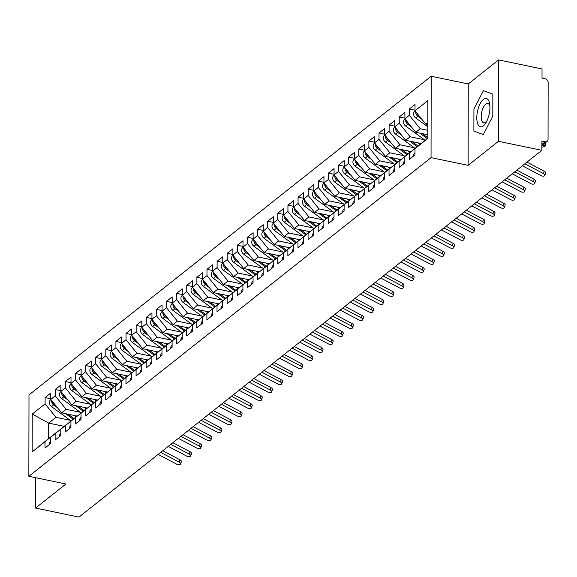 <?xml version="1.0" encoding="UTF-8"?>
<svg xmlns="http://www.w3.org/2000/svg" width="577" height="577" viewBox="0 0 577 577"><rect width="100%" height="100%" fill="white"/><g stroke="black" fill="none" stroke-linecap="round" stroke-linejoin="round"><path stroke-width="0.87" d="M498.615 59.907L468.257 83.953L468.113 165.347L498.47 141.3L498.615 59.907L542.027 68.944L542.012 78.104L545.178 78.76A3.339 2.719 51.6 0 1 548.15 82.432L548.049 139.41A3.339 2.719 51.6 0 1 547.147 141.408L541.89 145.57M431.192 76.236L28.994 394.892L28.85 476.285L431.048 157.629L431.192 76.236L468.257 83.953M64.126 426.324L48.692 423.114L48.663 438.578L32.175 451.906L45.028 441.722L45.013 448.033L50.682 443.547L50.689 437.236L55.147 433.709L55.132 440.02L60.801 435.527L60.809 429.223L65.266 425.689L65.251 432L70.921 427.514L70.928 421.203L75.378 417.676L75.371 423.987L81.04 419.493L81.047 413.19L85.497 409.663L85.49 415.967L91.152 411.48L91.166 405.169L95.616 401.642L95.609 407.953L101.271 403.46L101.285 397.156L105.735 393.629L105.721 399.933L111.39 395.447L111.404 389.136L115.854 385.609L115.84 391.92L121.509 387.427L121.516 381.123L125.974 377.596L125.959 383.9L131.628 379.414L131.635 373.103L136.093 369.576L136.078 375.887L141.747 371.393L141.754 365.09L146.205 361.563L146.197 367.866L151.866 363.38L151.874 357.069L156.324 353.542L156.317 359.853L161.978 355.36L161.993 349.056L166.443 345.529L166.436 351.833L172.097 347.347L172.112 341.036L176.562 337.509L176.555 343.82L182.217 339.326L182.231 333.023L186.681 329.496L186.667 335.8L192.336 331.313L192.35 325.002L196.8 321.476L196.786 327.786L202.455 323.293L202.462 316.989L206.919 313.462L206.905 319.766L212.574 315.28L212.581 308.969L217.039 305.442L217.024 311.753L222.693 307.26L222.7 300.956L227.15 297.429L227.143 303.733L232.805 299.247L232.82 292.936L237.27 289.409L237.262 295.72L242.924 291.234L242.939 284.923L247.389 281.396L247.382 287.699L253.043 283.213L253.058 276.902L257.508 273.375L257.493 279.686L263.162 275.2L263.177 268.889L267.627 265.362L267.613 271.673L273.282 267.18L273.289 260.876L277.746 257.342L277.732 263.653L283.401 259.167L283.408 252.856L287.865 249.329L287.851 255.64L293.52 251.146L293.527 244.843L297.977 241.316L297.97 247.62L303.639 243.133L303.646 236.822L308.096 233.296L308.089 239.606L313.751 235.113L313.765 228.809L318.215 225.282L318.208 231.586L323.87 227.1L323.885 220.789L328.335 217.262L328.327 223.573L333.989 219.08L334.004 212.776L338.454 209.249L338.439 215.553L344.108 211.067L344.123 204.756L348.573 201.229L348.558 207.54L354.228 203.046L354.235 196.743L358.692 193.216L358.678 199.519L364.347 195.033L364.354 188.722L368.804 185.195L368.797 191.506L374.466 187.013L374.473 180.709L378.923 177.182L378.916 183.486L384.578 179L384.592 172.689L389.042 169.162L389.035 175.473L394.697 170.98L394.711 164.676L399.161 161.149L399.154 167.453L404.816 162.966L404.83 156.655L409.281 153.129L409.266 159.44L414.935 154.946L414.95 148.642L427.795 138.458L427.86 100.614L415.014 110.791L415.022 104.487L409.36 108.974L409.345 115.285L404.895 118.812L404.903 112.501L399.241 116.994L399.226 123.298L394.776 126.825L394.791 120.521L389.122 125.007L389.107 131.318L384.657 134.845L384.671 128.534L379.002 133.027L378.995 139.331L374.538 142.858L374.552 136.554L368.883 141.04L368.876 147.351L364.419 150.878L364.433 144.567L358.764 149.061L358.757 155.364L354.307 158.891L354.314 152.588L348.645 157.074L348.638 163.385L344.188 166.912L344.195 160.601L338.533 165.094L338.519 171.398L334.069 174.925L334.076 168.621L328.414 173.107L328.4 179.418L323.949 182.945L323.957 176.634L318.295 181.128L318.28 187.431L313.83 190.958L313.845 184.654L308.176 189.141L308.161 195.452L303.711 198.978L303.726 192.668L298.057 197.161L298.049 203.465L293.592 206.992L293.606 200.688L287.937 205.174L287.93 211.485L283.473 215.012L283.487 208.701L277.818 213.187L277.811 219.498L273.361 223.025L273.368 216.721L267.706 221.207L267.692 227.518L263.242 231.045L263.249 224.734L257.587 229.22L257.573 235.531L253.123 239.058L253.13 232.747L247.468 237.241L247.454 243.544L243.004 247.079L243.018 240.768L237.349 245.254L237.335 251.565L232.884 255.092L232.899 248.781L227.23 253.274L227.223 259.578L222.765 263.105L222.78 256.801L217.111 261.287L217.103 267.598L212.646 271.125L212.661 264.814L206.992 269.308L206.984 275.611L202.534 279.138L202.541 272.834L196.872 277.321L196.865 283.632L192.415 287.158L192.422 280.848L186.76 285.341L186.746 291.645L182.296 295.172L182.303 288.868L176.641 293.354L176.627 299.665L172.177 303.192L172.184 296.881L166.522 301.374L166.508 307.678L162.058 311.205L162.072 304.901L156.403 309.387L156.396 315.698L151.939 319.225L151.953 312.914L146.284 317.408L146.277 323.711L141.819 327.238L141.834 320.935L136.165 325.421L136.158 331.732L131.707 335.259L131.715 328.948L126.046 333.441L126.038 339.745L121.588 343.272L121.596 336.968L115.934 341.454L115.919 347.765L111.469 351.292L111.476 344.981L105.815 349.474L105.8 355.778L101.35 359.305L101.357 353.001L95.695 357.488L95.681 363.798L91.231 367.325L91.245 361.014L85.576 365.508L85.562 371.812L81.112 375.338L81.126 369.035L75.457 373.521L75.45 379.832L70.993 383.359L71.007 377.048L65.338 381.534L65.331 387.845L60.873 391.372L60.888 385.068L55.219 389.554L55.212 395.865L50.762 399.392L50.769 393.081L45.107 397.567L50.762 398.75M32.175 451.906L32.24 414.062L45.093 403.878L45.107 397.567M77.188 416.089L61.645 412.851L66.095 409.324L80.354 412.295M50.762 399.392L61.645 412.851M55.212 395.865L66.095 409.324M48.663 438.578L56.084 432.829M45.028 441.722L55.947 432.808M87.307 408.069L71.757 404.838L76.214 401.303L90.474 404.275M60.873 391.372L71.757 404.838M65.331 387.845L76.214 401.303M50.689 437.236L66.204 424.816M55.147 433.709L66.066 424.787M97.426 400.056L81.876 396.817L86.334 393.29L100.593 396.262M70.993 383.359L81.876 396.817M75.45 379.832L86.334 393.29M60.809 429.223L76.323 416.803M65.266 425.689L76.186 416.774M107.546 392.043L91.995 388.804L96.446 385.277L110.712 388.242M81.112 375.338L91.995 388.804M85.562 371.812L96.446 385.277M70.928 421.203L86.442 408.783M75.378 417.676L86.305 408.754M117.665 384.022L102.115 380.784L106.565 377.257L120.831 380.229M91.231 367.325L102.115 380.784M95.681 363.798L106.565 377.257M81.047 413.19L96.554 400.77M85.497 409.663L96.424 400.741M127.784 376.009L112.234 372.771L116.684 369.244L130.95 372.208M101.35 359.305L112.234 372.771M105.8 355.778L116.684 369.244M91.166 405.169L106.673 392.749M95.616 401.642L106.543 392.721M137.903 367.989L122.353 364.751L126.803 361.224L141.062 364.195M111.469 351.292L122.353 364.751M115.919 347.765L126.803 361.224M101.285 397.156L116.792 384.736M105.735 393.629L116.655 384.708M148.015 359.976L132.472 356.737L136.922 353.211L151.181 356.175M121.588 343.272L132.472 356.737M126.038 339.745L136.922 353.211M111.404 389.136L126.911 376.716M115.854 385.609L126.774 376.687M158.134 351.956L142.584 348.717L147.041 345.19L161.3 348.162M131.707 335.259L142.584 348.717M136.158 331.732L147.041 345.19M121.516 381.123L137.03 368.703M125.974 377.596L136.893 368.674M168.253 343.942L152.703 340.704L157.16 337.177L171.419 340.149M141.819 327.238L152.703 340.704M146.277 323.711L157.16 337.177M131.635 373.103L147.149 360.683M136.093 369.576L147.012 360.654M178.372 335.922L162.822 332.684L167.272 329.157L181.539 332.128M151.939 319.225L162.822 332.684M156.396 315.698L167.272 329.157M141.754 365.09L157.269 352.67M146.205 361.563L157.132 352.641M188.491 327.909L172.941 324.671L177.391 321.144L191.658 324.115M162.058 311.205L172.941 324.671M166.508 307.678L177.391 321.144M151.874 357.069L167.38 344.649M156.324 353.542L167.251 344.62M198.611 319.889L183.06 316.65L187.511 313.123L201.777 316.095M172.177 303.192L183.06 316.65M176.627 299.665L187.511 313.123M161.993 349.056L177.5 336.636M166.443 345.529L177.37 336.607M208.73 311.876L193.18 308.637L197.63 305.11L211.896 308.082M182.296 295.172L193.18 308.637M186.746 291.645L197.63 305.11M172.112 341.036L187.619 328.616M176.562 337.509L187.482 328.587M218.842 303.855L203.299 300.617L207.749 297.09L222.008 300.062M192.415 287.158L203.299 300.617M196.865 283.632L207.749 297.09M182.231 333.023L197.738 320.603M186.681 329.496L197.601 320.574M228.961 295.842L213.418 292.604L217.868 289.077L232.127 292.049M202.534 279.138L213.418 292.604M206.984 275.611L217.868 289.077M192.35 325.002L207.857 312.583M196.8 321.476L207.72 312.554M239.08 287.822L223.53 284.584L227.987 281.057L242.246 284.028M212.646 271.125L223.53 284.584M217.103 267.598L227.987 281.057M202.462 316.989L217.976 304.569M206.919 313.462L217.839 304.541M249.199 279.809L233.649 276.571L238.106 273.044L252.365 276.015M222.765 263.105L233.649 276.571M227.223 259.578L238.106 273.044M212.581 308.969L228.095 296.549M217.039 305.442L227.958 296.52M259.318 271.789L243.768 268.55L248.218 265.023L262.485 267.995M232.884 255.092L243.768 268.55M237.335 251.565L248.218 265.023M222.7 300.956L238.214 288.536M227.15 297.429L238.077 288.507M269.437 263.776L253.887 260.537L258.337 257.01L272.604 259.982M243.004 247.079L253.887 260.537M247.454 243.544L258.337 257.01M232.82 292.936L248.326 280.516M237.27 289.409L248.197 280.494M279.556 255.755L264.006 252.524L268.456 248.99L282.723 251.961M253.123 239.058L264.006 252.524M257.573 235.531L268.456 248.99M242.939 284.923L258.446 272.503M247.389 281.396L258.308 272.474M289.668 247.742L274.125 244.504L278.576 240.977L292.835 243.948M263.242 231.045L274.125 244.504M267.692 227.518L278.576 240.977M253.058 276.902L268.565 264.482M257.508 273.375L268.428 264.461M299.788 239.722L284.245 236.491L288.695 232.964L302.954 235.928M273.361 223.025L284.245 236.491M277.811 219.498L288.695 232.964M263.177 268.889L278.684 256.469M267.627 265.362L278.547 256.44M309.907 231.709L294.357 228.47L298.814 224.943L313.073 227.915M283.473 215.012L294.357 228.47M287.93 211.485L298.814 224.943M273.289 260.876L288.803 248.456M277.746 257.342L288.666 248.427M320.026 223.696L304.476 220.457L308.933 216.93L323.192 219.895M293.592 206.992L304.476 220.457M298.049 203.465L308.933 216.93M283.408 252.856L298.922 240.436M287.865 249.329L298.785 240.407M330.145 215.675L314.595 212.437L319.045 208.91L333.311 211.882M303.711 198.978L314.595 212.437M308.161 195.452L319.045 208.91M293.527 244.843L309.041 232.423M297.977 241.316L308.904 232.394M340.264 207.662L324.714 204.424L329.164 200.897L343.43 203.861M313.83 190.958L324.714 204.424M318.28 187.431L329.164 200.897M303.646 236.822L319.153 224.403M308.096 233.296L319.023 224.374M350.383 199.642L334.833 196.404L339.283 192.877L353.55 195.848M323.949 182.945L334.833 196.404M328.4 179.418L339.283 192.877M313.765 228.809L329.272 216.389M318.215 225.282L329.142 216.361M360.502 191.629L344.952 188.39L349.402 184.864L363.669 187.828M334.069 174.925L344.952 188.39M338.519 171.398L349.402 184.864M323.885 220.789L339.391 208.369M328.335 217.262L339.254 208.34M370.614 183.609L355.071 180.37L359.521 176.843L373.781 179.815M344.188 166.912L355.071 180.37M348.638 163.385L359.521 176.843M334.004 212.776L349.511 200.356M338.454 209.249L349.373 200.327M380.733 175.596L365.183 172.357L369.641 168.83L383.9 171.802M354.307 158.891L365.183 172.357M358.757 155.364L369.641 168.83M344.123 204.756L359.63 192.336M348.573 201.229L359.493 192.307M390.853 167.575L375.302 164.337L379.76 160.81L394.019 163.781M364.419 150.878L375.302 164.337M368.876 147.351L379.76 160.81M354.235 196.743L369.749 184.323M358.692 193.216L369.612 184.294M400.972 159.562L385.422 156.324L389.872 152.797L404.138 155.768M374.538 142.858L385.422 156.324M378.995 139.331L389.872 152.797M364.354 188.722L379.868 176.302M368.804 185.195L379.731 176.273M411.091 151.542L395.541 148.303L399.991 144.777L414.257 147.748M384.657 134.845L395.541 148.303M389.107 131.318L399.991 144.777M374.473 180.709L389.98 168.289M378.923 177.182L389.85 168.26M421.21 143.529L405.66 140.29L410.11 136.763L424.376 139.735M394.776 126.825L405.66 140.29M399.226 123.298L410.11 136.763M384.592 172.689L400.099 160.269M389.042 169.162L399.969 160.24M427.802 134.78L415.779 132.27L420.229 128.743L427.809 130.323M404.895 118.812L415.779 132.27M409.345 115.285L420.229 128.743M394.711 164.676L410.218 152.256M399.161 161.149L410.081 152.227M541.897 144.358L545.07 141.841L541.897 141.185L541.882 150.337L498.47 141.3M545.07 141.841A3.339 2.719 51.6 0 0 547.147 141.408M427.824 124.654L425.898 124.257L427.824 122.728M415.014 110.791L425.898 124.257M404.83 156.655L420.337 144.236M409.281 153.129L420.2 144.207M35.615 477.691L35.565 508.056L78.977 517.093L541.882 150.337M468.113 165.347L431.048 157.629M35.565 508.056L65.922 484.002L28.85 476.285M473.883 131.109L483.324 134.592L492.808 116.114L492.845 94.145L483.403 90.661L473.926 109.14L473.883 131.109L473.926 109.14L483.403 90.661L492.845 94.145L492.808 116.114L483.324 134.592L473.883 131.109M70.235 420.308L55.976 417.337L48.692 423.114L32.24 414.062M414.95 148.642L427.795 138.191M45.093 403.878L55.976 417.337M409.36 108.974L415.014 110.157M399.241 116.994L404.895 118.17M389.122 125.007L394.776 126.19M379.002 133.027L384.657 134.203M368.883 141.04L374.538 142.223M358.764 149.061L364.426 150.236M348.645 157.074L354.307 158.249M338.533 165.094L344.188 166.27M328.414 173.107L334.069 174.283M318.295 181.128L323.949 182.303M308.176 189.141L313.83 190.316M298.057 197.161L303.711 198.337M287.937 205.174L293.592 206.35M277.818 213.187L283.48 214.37M267.706 221.207L273.361 222.383M257.587 229.22L263.242 230.403M247.468 237.241L253.123 238.416M237.349 245.254L243.004 246.437M227.23 253.274L232.884 254.45M217.111 261.287L222.765 262.47M206.992 269.308L212.653 270.483M196.872 277.321L202.534 278.503M186.76 285.341L192.415 286.517M176.641 293.354L182.296 294.537M166.522 301.374L172.177 302.55M156.403 309.387L162.058 310.563M146.284 317.408L151.939 318.583M136.165 325.421L141.827 326.596M126.046 333.441L131.707 334.617M115.934 341.454L121.588 342.63M105.815 349.474L111.469 350.65M95.695 357.488L101.35 358.663M85.576 365.508L91.231 366.683M75.457 373.521L81.112 374.697M65.338 381.534L70.993 382.717M55.219 389.554L60.881 390.73M413.565 156.035A4.45 3.628 -128.4 0 1 413.543 155.646A4.45 3.628 -128.4 0 1 414.748 152.984L414.942 152.826M522.373 165.794L540.938 175.581A2.784 1.421 -162 0 0 544.847 175.437A2.784 1.421 -162 0 0 543.469 173.576L544.234 171.21A2.784 1.421 18 0 1 545.618 173.071L544.847 175.437M524.904 163.789L543.469 173.576M544.234 171.21L527.003 162.13M415.173 110.993L414.82 111.274A4.45 3.628 51.6 0 0 413.615 113.943A4.45 3.628 51.6 0 0 415.779 118.018L427.817 126.832M421.794 119.187L417.899 116.33A4.45 3.628 -128.4 0 1 415.743 112.255A4.45 3.628 -128.4 0 1 415.779 111.736M541.89 147.2A2.784 0.736 164.2 0 0 545.691 145.454A2.784 0.736 164.2 0 0 544.277 145.209L542.034 145.454M419.349 116.165L418.707 115.696A4.45 3.628 -128.4 0 1 416.753 112.948M403.446 164.056A4.45 3.628 -128.4 0 1 403.424 163.659A4.45 3.628 -128.4 0 1 404.628 160.997L404.823 160.846M512.253 173.814L530.818 183.594A2.784 1.421 -162 0 0 534.728 183.45A2.784 1.421 -162 0 0 533.35 181.589L534.114 179.223A2.784 1.421 18 0 1 535.499 181.084L534.728 183.45M514.785 171.809L533.35 181.589M534.114 179.223L516.884 170.143M393.326 172.069A4.45 3.628 -128.4 0 1 393.312 171.679A4.45 3.628 -128.4 0 1 394.509 169.018L394.704 168.859M502.134 181.827L520.699 191.614A2.784 1.421 -162 0 0 524.608 191.47A2.784 1.421 -162 0 0 523.231 189.609L523.995 187.244A2.784 1.421 18 0 1 525.38 189.105L524.608 191.47M504.666 179.822L523.231 189.609M523.995 187.244L506.765 178.163M383.207 180.089A4.45 3.628 -128.4 0 1 383.193 179.692A4.45 3.628 -128.4 0 1 384.39 177.031L384.585 176.879M492.022 189.847L510.58 199.628A2.784 1.421 -162 0 0 514.496 199.483A2.784 1.421 -162 0 0 513.112 197.622L513.883 195.257A2.784 1.421 18 0 1 515.261 197.118L514.496 199.483M494.547 187.842L513.112 197.622M513.883 195.257L496.653 186.176M373.088 188.102A4.45 3.628 -128.4 0 1 373.074 187.713A4.45 3.628 -128.4 0 1 374.271 185.044L374.466 184.892M481.903 197.861L500.461 207.648A2.784 1.421 -162 0 0 504.377 207.504A2.784 1.421 -162 0 0 502.993 205.643L503.764 203.27A2.784 1.421 18 0 1 505.142 205.131L504.377 207.504M484.428 195.855L502.993 205.643M503.764 203.27L486.534 194.197M405.054 119.013L404.701 119.295A4.45 3.628 51.6 0 0 403.496 121.956A4.45 3.628 51.6 0 0 405.66 126.031L425.155 140.305M411.675 127.2L407.78 124.351A4.45 3.628 -128.4 0 1 405.624 120.276A4.45 3.628 -128.4 0 1 405.66 119.756M427.795 137.766L422.09 133.59M409.23 124.178L408.595 123.709A4.45 3.628 -128.4 0 1 406.634 120.968M427.268 138.61L419.731 133.099M394.935 127.027L394.581 127.308A4.45 3.628 51.6 0 0 393.384 129.976A4.45 3.628 51.6 0 0 395.541 134.052L415.036 148.318M401.556 135.213L397.661 132.364A4.45 3.628 -128.4 0 1 395.505 128.289A4.45 3.628 -128.4 0 1 395.541 127.769M417.957 145.988L411.971 141.603M399.118 132.191L398.476 131.722A4.45 3.628 -128.4 0 1 396.522 128.981M418.152 142.894L420.085 144.3M417.149 146.63L409.612 141.113M384.823 135.047L384.462 135.328A4.45 3.628 51.6 0 0 383.265 137.99A4.45 3.628 51.6 0 0 385.422 142.065L404.917 156.338M391.437 143.233L387.549 140.384A4.45 3.628 -128.4 0 1 385.386 136.309A4.45 3.628 -128.4 0 1 385.422 135.79M407.838 154.001L401.852 149.623M388.999 140.211L388.357 139.742A4.45 3.628 -128.4 0 1 386.402 137.001M408.04 150.907L409.966 152.321M407.03 154.643L399.493 149.133M374.704 143.06L374.343 143.341A4.45 3.628 51.6 0 0 373.146 146.003A4.45 3.628 51.6 0 0 375.302 150.085L394.798 164.351M381.325 151.246L377.43 148.397A4.45 3.628 -128.4 0 1 375.266 144.322A4.45 3.628 -128.4 0 1 375.302 143.803M397.726 162.022L391.733 157.636M378.88 148.224L378.238 147.755A4.45 3.628 -128.4 0 1 376.283 145.015M397.921 158.927L399.847 160.334M396.911 162.664L389.381 157.146M483.338 125.851A14.468 6.008 -78.2 0 0 486.202 122.274A14.468 6.008 -78.2 0 0 489.815 104.913A14.468 6.008 -78.2 0 0 483.389 99.403A14.468 6.008 -78.2 0 0 476.79 117.838A14.468 6.008 -78.2 0 0 483.338 125.851M489.931 106.579A9.903 4.111 -78.2 0 0 487.731 103.42A9.903 4.111 -78.2 0 0 485.726 104.062A9.903 4.111 -78.2 0 0 481.333 114.52A9.903 4.111 -78.2 0 0 483.692 122.814A9.903 4.111 -78.2 0 0 485.697 122.173A9.903 4.111 -78.2 0 0 486.974 120.788M362.969 196.122A4.45 3.628 -128.4 0 1 362.955 195.726A4.45 3.628 -128.4 0 1 364.152 193.064L364.347 192.913M471.784 205.881L490.349 215.661A2.784 1.421 -162 0 0 494.258 215.517A2.784 1.421 -162 0 0 492.873 213.656L493.645 211.29A2.784 1.421 18 0 1 495.023 213.151L494.258 215.517M474.316 203.876L492.873 213.656M493.645 211.29L476.414 202.21M364.585 151.08L364.224 151.362A4.45 3.628 51.6 0 0 363.027 154.023A4.45 3.628 51.6 0 0 365.183 158.098L384.679 172.372M371.206 159.266L367.311 156.417A4.45 3.628 -128.4 0 1 365.154 152.342A4.45 3.628 -128.4 0 1 365.183 151.823M387.607 170.035L381.613 165.657M368.761 156.244L368.119 155.776A4.45 3.628 -128.4 0 1 366.164 153.035M387.802 166.941L389.727 168.354M386.792 170.677L379.262 165.159M352.85 204.135A4.45 3.628 -128.4 0 1 352.835 203.746A4.45 3.628 -128.4 0 1 354.04 201.077L354.228 200.926M461.665 213.894L480.23 223.681A2.784 1.421 -162 0 0 484.139 223.537A2.784 1.421 -162 0 0 482.754 221.676L483.526 219.303A2.784 1.421 18 0 1 484.904 221.164L484.139 223.537M464.196 211.889L482.754 221.676M483.526 219.303L466.295 210.223M342.738 212.156A4.45 3.628 -128.4 0 1 342.716 211.759A4.45 3.628 -128.4 0 1 343.921 209.098L344.108 208.946M451.546 221.914L470.111 231.694A2.784 1.421 -162 0 0 474.02 231.55A2.784 1.421 -162 0 0 472.642 229.689L473.407 227.324A2.784 1.421 18 0 1 474.792 229.184L474.02 231.55M454.077 219.909L472.642 229.689M473.407 227.324L456.176 218.243M332.619 220.169A4.45 3.628 -128.4 0 1 332.597 219.779A4.45 3.628 -128.4 0 1 333.802 217.111L333.996 216.959M441.427 229.927L459.992 239.715A2.784 1.421 -162 0 0 463.901 239.57A2.784 1.421 -162 0 0 462.523 237.71L463.288 235.337A2.784 1.421 18 0 1 464.673 237.197L463.901 239.57M443.958 227.922L462.523 237.71M463.288 235.337L446.057 226.256M322.5 228.189A4.45 3.628 -128.4 0 1 322.478 227.792A4.45 3.628 -128.4 0 1 323.683 225.131L323.877 224.98M431.307 237.948L449.872 247.728A2.784 1.421 -162 0 0 453.782 247.583A2.784 1.421 -162 0 0 452.404 245.723L453.169 243.357A2.784 1.421 18 0 1 454.553 245.218L453.782 247.583M433.839 235.943L452.404 245.723M453.169 243.357L435.938 234.276M354.466 159.093L354.112 159.375A4.45 3.628 51.6 0 0 352.908 162.036A4.45 3.628 51.6 0 0 355.064 166.118L374.567 180.385M361.087 167.28L357.192 164.431A4.45 3.628 -128.4 0 1 355.035 160.356A4.45 3.628 -128.4 0 1 355.064 159.836M377.488 178.055L371.501 173.67M358.642 164.257L358 163.789A4.45 3.628 -128.4 0 1 356.045 161.048M377.683 174.961L379.608 176.367M376.68 178.697L369.143 173.179M344.346 167.114L343.993 167.395A4.45 3.628 51.6 0 0 342.788 170.056A4.45 3.628 51.6 0 0 344.952 174.131L364.448 188.405M350.967 175.3L347.073 172.451A4.45 3.628 -128.4 0 1 344.916 168.376A4.45 3.628 -128.4 0 1 344.952 167.857M367.369 186.068L361.382 181.683M348.522 172.278L347.881 171.809A4.45 3.628 -128.4 0 1 345.926 169.068M367.563 182.974L369.496 184.388M366.561 186.71L359.024 181.192M334.227 175.127L333.874 175.408A4.45 3.628 51.6 0 0 332.669 178.069A4.45 3.628 51.6 0 0 334.833 182.152L354.328 196.418M340.848 183.313L336.954 180.464A4.45 3.628 -128.4 0 1 334.797 176.389A4.45 3.628 -128.4 0 1 334.833 175.87M357.25 194.088L351.263 189.703M338.403 180.291L337.769 179.822A4.45 3.628 -128.4 0 1 335.807 177.081M357.444 190.987L359.377 192.401M356.442 194.73L348.905 189.213M324.108 183.14L323.755 183.428A4.45 3.628 51.6 0 0 322.557 186.09A4.45 3.628 51.6 0 0 324.714 190.165L344.209 204.438M330.729 191.333L326.834 188.484A4.45 3.628 -128.4 0 1 324.678 184.402A4.45 3.628 -128.4 0 1 324.714 183.89M347.13 202.101L341.144 197.716M328.284 188.311L327.649 187.842A4.45 3.628 -128.4 0 1 325.695 185.102M347.325 199.007L349.258 200.421M346.323 202.743L338.786 197.226M312.381 236.202A4.45 3.628 -128.4 0 1 312.366 235.813A4.45 3.628 -128.4 0 1 313.563 233.144L313.758 232.993M421.196 245.961L439.753 255.741A2.784 1.421 -162 0 0 443.67 255.604A2.784 1.421 -162 0 0 442.285 253.743L443.049 251.37A2.784 1.421 18 0 1 444.434 253.231L443.67 255.604M423.72 243.956L442.285 253.743M443.049 251.37L425.826 242.29M302.261 244.215A4.45 3.628 -128.4 0 1 302.247 243.826A4.45 3.628 -128.4 0 1 303.444 241.164L303.639 241.013M411.076 253.981L429.634 263.761A2.784 1.421 -162 0 0 433.551 263.617A2.784 1.421 -162 0 0 432.166 261.756L432.938 259.39A2.784 1.421 18 0 1 434.315 261.251L433.551 263.617M413.601 251.976L432.166 261.756M432.938 259.39L415.707 250.31M292.142 252.236A4.45 3.628 -128.4 0 1 292.128 251.846A4.45 3.628 -128.4 0 1 293.325 249.177L293.52 249.026M400.957 261.994L419.522 271.774A2.784 1.421 -162 0 0 423.431 271.637A2.784 1.421 -162 0 0 422.047 269.776L422.818 267.403A2.784 1.421 18 0 1 424.196 269.264L423.431 271.637M403.489 259.989L422.047 269.776M422.818 267.403L405.588 258.323M282.023 260.249A4.45 3.628 -128.4 0 1 282.009 259.859A4.45 3.628 -128.4 0 1 283.206 257.198L283.401 257.039M390.838 270.014L409.403 279.795A2.784 1.421 -162 0 0 413.312 279.65A2.784 1.421 -162 0 0 411.928 277.789L412.699 275.424A2.784 1.421 18 0 1 414.077 277.285L413.312 279.65M393.37 268.009L411.928 277.789M412.699 275.424L395.469 266.343M271.911 268.269A4.45 3.628 -128.4 0 1 271.89 267.872A4.45 3.628 -128.4 0 1 273.094 265.211L273.282 265.059M380.719 278.027L399.284 287.808A2.784 1.421 -162 0 0 403.193 287.663A2.784 1.421 -162 0 0 401.816 285.803L402.58 283.437A2.784 1.421 18 0 1 403.965 285.298L403.193 287.663M383.251 276.022L401.816 285.803M402.58 283.437L385.349 274.356M313.996 191.16L313.636 191.441A4.45 3.628 51.6 0 0 312.438 194.103A4.45 3.628 51.6 0 0 314.595 198.185L334.09 212.451M320.61 199.346L316.723 196.497A4.45 3.628 -128.4 0 1 314.559 192.422A4.45 3.628 -128.4 0 1 314.595 191.903M337.011 210.122L331.025 205.737M318.172 196.324L317.53 195.855A4.45 3.628 -128.4 0 1 315.576 193.115M337.213 207.02L339.139 208.434M336.203 210.764L328.666 205.246M303.877 199.173L303.516 199.462A4.45 3.628 51.6 0 0 302.319 202.123A4.45 3.628 51.6 0 0 304.476 206.198L323.971 220.472M310.498 207.367L306.603 204.518A4.45 3.628 -128.4 0 1 304.44 200.435A4.45 3.628 -128.4 0 1 304.476 199.923M326.899 218.135L320.906 213.75M308.053 204.345L307.411 203.876A4.45 3.628 -128.4 0 1 305.457 201.128M327.094 215.041L329.02 216.454M326.084 218.777L318.554 213.259M293.758 207.193L293.397 207.475A4.45 3.628 51.6 0 0 292.2 210.136A4.45 3.628 51.6 0 0 294.357 214.218L313.852 228.485M300.379 215.38L296.484 212.531A4.45 3.628 -128.4 0 1 294.328 208.456A4.45 3.628 -128.4 0 1 294.357 207.936M316.78 226.155L310.787 221.77M297.934 212.358L297.292 211.889A4.45 3.628 -128.4 0 1 295.337 209.148M316.975 223.054L318.901 224.467M315.965 226.797L308.435 221.279M283.639 215.207L283.285 215.495A4.45 3.628 51.6 0 0 282.081 218.156A4.45 3.628 51.6 0 0 284.237 222.232L303.74 236.505M290.26 223.4L286.365 220.551A4.45 3.628 -128.4 0 1 284.209 216.469A4.45 3.628 -128.4 0 1 284.237 215.957M306.661 234.168L300.667 229.783M287.815 220.378L287.173 219.909A4.45 3.628 -128.4 0 1 285.218 217.161M306.856 231.074L308.782 232.488M305.853 234.81L298.316 229.293M273.52 223.227L273.166 223.508A4.45 3.628 51.6 0 0 271.962 226.17A4.45 3.628 51.6 0 0 274.125 230.245L293.621 244.518M280.141 231.413L276.246 228.564A4.45 3.628 -128.4 0 1 274.089 224.489A4.45 3.628 -128.4 0 1 274.125 223.97M296.542 242.189L290.556 237.803M277.696 228.391L277.054 227.922A4.45 3.628 -128.4 0 1 275.099 225.181M296.737 239.087L298.67 240.501M295.734 242.823L288.197 237.313M261.792 276.282A4.45 3.628 -128.4 0 1 261.77 275.893A4.45 3.628 -128.4 0 1 262.975 273.231L263.17 273.072M370.6 286.041L389.165 295.828A2.784 1.421 -162 0 0 393.074 295.684A2.784 1.421 -162 0 0 391.696 293.823L392.461 291.457A2.784 1.421 18 0 1 393.846 293.318L393.074 295.684M373.131 284.043L391.696 293.823M392.461 291.457L375.23 282.377M263.4 231.24L263.047 231.521A4.45 3.628 51.6 0 0 261.843 234.19A4.45 3.628 51.6 0 0 264.006 238.265L283.502 252.538M270.022 239.433L266.127 236.584A4.45 3.628 -128.4 0 1 263.97 232.502A4.45 3.628 -128.4 0 1 264.006 231.99M286.423 250.202L280.436 245.816M267.577 236.411L266.935 235.943A4.45 3.628 -128.4 0 1 264.98 233.195M286.618 247.107L288.55 248.521M285.615 250.844L278.078 245.326M251.673 284.302A4.45 3.628 -128.4 0 1 251.651 283.906A4.45 3.628 -128.4 0 1 252.856 281.244L253.051 281.093M360.481 294.061L379.046 303.841A2.784 1.421 -162 0 0 382.955 303.697A2.784 1.421 -162 0 0 381.577 301.836L382.342 299.47A2.784 1.421 18 0 1 383.727 301.331L382.955 303.697M363.012 292.056L381.577 301.836M382.342 299.47L365.111 290.39M253.281 239.26L252.928 239.542A4.45 3.628 51.6 0 0 251.731 242.203A4.45 3.628 51.6 0 0 253.887 246.278L273.383 260.552M259.902 247.446L256.008 244.598A4.45 3.628 -128.4 0 1 253.851 240.522A4.45 3.628 -128.4 0 1 253.887 240.003M276.304 258.215L270.317 253.837M257.457 244.424L256.823 243.956A4.45 3.628 -128.4 0 1 254.861 241.215M276.498 255.121L278.431 256.534M275.496 258.857L267.959 253.346M241.554 292.315A4.45 3.628 -128.4 0 1 241.539 291.926A4.45 3.628 -128.4 0 1 242.737 289.265L242.931 289.106M350.362 302.074L368.927 311.861A2.784 1.421 -162 0 0 372.836 311.717A2.784 1.421 -162 0 0 371.458 309.856L372.223 307.491A2.784 1.421 18 0 1 373.607 309.351L372.836 311.717M352.893 300.076L371.458 309.856M372.223 307.491L354.999 298.41M243.162 247.273L242.809 247.555A4.45 3.628 51.6 0 0 241.612 250.223A4.45 3.628 51.6 0 0 243.768 254.298L263.263 268.565M249.783 255.467L245.896 252.618A4.45 3.628 -128.4 0 1 243.732 248.536A4.45 3.628 -128.4 0 1 243.768 248.023M266.185 266.235L260.198 261.85M247.345 252.445L246.704 251.976A4.45 3.628 -128.4 0 1 244.749 249.228M266.379 263.141L268.312 264.554M265.377 266.877L257.84 261.359M231.435 300.336A4.45 3.628 -128.4 0 1 231.42 299.939A4.45 3.628 -128.4 0 1 232.618 297.278L232.812 297.126M340.25 310.094L358.807 319.874A2.784 1.421 -162 0 0 362.724 319.73A2.784 1.421 -162 0 0 361.339 317.869L362.111 315.504A2.784 1.421 18 0 1 363.488 317.364L362.724 319.73M342.774 308.089L361.339 317.869M362.111 315.504L344.88 306.423M233.05 255.294L232.69 255.575A4.45 3.628 51.6 0 0 231.492 258.236A4.45 3.628 51.6 0 0 233.649 262.311L253.144 276.585M239.664 263.48L235.777 260.631A4.45 3.628 -128.4 0 1 233.613 256.556A4.45 3.628 -128.4 0 1 233.649 256.037M256.065 274.248L250.079 269.87M237.226 260.458L236.584 259.989A4.45 3.628 -128.4 0 1 234.63 257.248M256.267 271.154L258.193 272.568M255.258 274.89L247.721 269.38M221.316 308.349A4.45 3.628 -128.4 0 1 221.301 307.959A4.45 3.628 -128.4 0 1 222.498 305.298L222.693 305.139M330.131 318.107L348.696 327.895A2.784 1.421 -162 0 0 352.605 327.75A2.784 1.421 -162 0 0 351.22 325.89L351.992 323.524A2.784 1.421 18 0 1 353.369 325.385L352.605 327.75M332.655 316.102L351.22 325.89M351.992 323.524L334.761 314.443M222.931 263.307L222.571 263.588A4.45 3.628 51.6 0 0 221.373 266.257A4.45 3.628 51.6 0 0 223.53 270.332L243.025 284.598M229.552 271.5L225.657 268.644A4.45 3.628 -128.4 0 1 223.501 264.569A4.45 3.628 -128.4 0 1 223.53 264.057M245.953 282.268L239.96 277.883M227.107 268.478L226.465 268.009A4.45 3.628 -128.4 0 1 224.511 265.261M246.148 279.174L248.074 280.588M245.138 282.91L237.609 277.393M211.196 316.369A4.45 3.628 -128.4 0 1 211.182 315.972A4.45 3.628 -128.4 0 1 212.379 313.311L212.574 313.16M320.011 326.128L338.576 335.908A2.784 1.421 -162 0 0 342.486 335.764A2.784 1.421 -162 0 0 341.101 333.903L341.873 331.537A2.784 1.421 18 0 1 343.25 333.398L342.486 335.764M322.543 324.123L341.101 333.903M341.873 331.537L324.642 322.456M212.812 271.327L212.459 271.608A4.45 3.628 51.6 0 0 211.254 274.27A4.45 3.628 51.6 0 0 213.411 278.345L232.913 292.618M219.433 279.513L215.538 276.664A4.45 3.628 -128.4 0 1 213.382 272.589A4.45 3.628 -128.4 0 1 213.411 272.07M235.834 290.281L229.841 285.903M216.988 276.491L216.346 276.022A4.45 3.628 -128.4 0 1 214.392 273.282M236.029 287.187L237.955 288.601M235.027 290.923L227.489 285.413M201.084 324.382A4.45 3.628 -128.4 0 1 201.063 323.993A4.45 3.628 -128.4 0 1 202.267 321.331L202.455 321.173M309.892 334.141L328.457 343.928A2.784 1.421 -162 0 0 332.366 343.784A2.784 1.421 -162 0 0 330.982 341.923L331.753 339.557A2.784 1.421 18 0 1 333.138 341.418L332.366 343.784M312.424 332.136L330.982 341.923M331.753 339.557L314.523 330.477M202.693 279.34L202.339 279.621A4.45 3.628 51.6 0 0 201.135 282.29A4.45 3.628 51.6 0 0 203.292 286.365L222.794 300.631M209.314 287.534L205.419 284.677A4.45 3.628 -128.4 0 1 203.263 280.602A4.45 3.628 -128.4 0 1 203.299 280.083M225.715 298.302L219.729 293.917M206.869 284.511L206.227 284.035A4.45 3.628 -128.4 0 1 204.272 281.295M225.91 295.208L227.843 296.614M224.907 298.944L217.37 293.426M190.965 332.402A4.45 3.628 -128.4 0 1 190.944 332.006A4.45 3.628 -128.4 0 1 192.148 329.344L192.343 329.193M299.773 342.161L318.338 351.941A2.784 1.421 -162 0 0 322.247 351.797A2.784 1.421 -162 0 0 320.87 349.936L321.634 347.57A2.784 1.421 18 0 1 323.019 349.431L322.247 351.797M302.305 340.156L320.87 349.936M321.634 347.57L304.404 338.49M192.574 287.36L192.22 287.642A4.45 3.628 51.6 0 0 191.016 290.303A4.45 3.628 51.6 0 0 193.18 294.378L212.675 308.652M199.195 295.547L195.3 292.698A4.45 3.628 -128.4 0 1 193.144 288.623A4.45 3.628 -128.4 0 1 193.18 288.103M215.596 306.315L209.61 301.937M196.75 292.525L196.108 292.056A4.45 3.628 -128.4 0 1 194.153 289.315M215.791 303.221L217.724 304.634M214.788 306.957L207.251 301.446M180.846 340.416A4.45 3.628 -128.4 0 1 180.825 340.026A4.45 3.628 -128.4 0 1 182.029 337.357L182.224 337.206M289.654 350.174L308.219 359.961A2.784 1.421 -162 0 0 312.128 359.817A2.784 1.421 -162 0 0 310.751 357.956L311.515 355.591A2.784 1.421 18 0 1 312.9 357.444L312.128 359.817M292.186 348.169L310.751 357.956M311.515 355.591L294.284 346.51M182.455 295.374L182.101 295.655A4.45 3.628 51.6 0 0 180.897 298.323A4.45 3.628 51.6 0 0 183.06 302.398L202.556 316.665M189.076 303.56L185.181 300.711A4.45 3.628 -128.4 0 1 183.024 296.636A4.45 3.628 -128.4 0 1 183.06 296.116M205.477 314.335L199.491 309.95M186.631 300.538L185.996 300.069A4.45 3.628 -128.4 0 1 184.034 297.328M205.672 311.241L207.605 312.647M204.669 314.977L197.132 309.46M170.727 348.436A4.45 3.628 -128.4 0 1 170.713 348.039A4.45 3.628 -128.4 0 1 171.91 345.378L172.105 345.226M279.535 358.194L298.1 367.975A2.784 1.421 -162 0 0 302.009 367.83A2.784 1.421 -162 0 0 300.631 365.969L301.396 363.604A2.784 1.421 18 0 1 302.781 365.465L302.009 367.83M282.066 356.189L300.631 365.969M301.396 363.604L284.165 354.523M172.335 303.394L171.982 303.675A4.45 3.628 51.6 0 0 170.785 306.337A4.45 3.628 51.6 0 0 172.941 310.412L192.437 324.685M178.957 311.58L175.062 308.731A4.45 3.628 -128.4 0 1 172.905 304.656A4.45 3.628 -128.4 0 1 172.941 304.137M195.358 322.348L189.371 317.97M176.519 308.558L175.877 308.089A4.45 3.628 -128.4 0 1 173.922 305.348M195.553 319.254L197.485 320.668M194.55 322.99L187.013 317.48M160.608 356.449A4.45 3.628 -128.4 0 1 160.594 356.059A4.45 3.628 -128.4 0 1 161.791 353.391L161.986 353.239M269.423 366.207L287.981 375.995A2.784 1.421 -162 0 0 291.897 375.851A2.784 1.421 -162 0 0 290.512 373.99L291.284 371.617A2.784 1.421 18 0 1 292.662 373.478L291.897 375.851M271.947 364.202L290.512 373.99M291.284 371.617L274.053 362.544M162.224 311.407L161.863 311.688A4.45 3.628 51.6 0 0 160.666 314.35A4.45 3.628 51.6 0 0 162.822 318.432L182.318 332.698M168.837 319.593L164.95 316.744A4.45 3.628 -128.4 0 1 162.786 312.669A4.45 3.628 -128.4 0 1 162.822 312.15M185.239 330.369L179.252 325.983M166.4 316.571L165.758 316.102A4.45 3.628 -128.4 0 1 163.803 313.361M185.441 327.274L187.366 328.681M184.431 331.01L176.894 325.493M150.489 364.469A4.45 3.628 -128.4 0 1 150.474 364.073A4.45 3.628 -128.4 0 1 151.672 361.411L151.866 361.26M259.304 374.228L277.862 384.008A2.784 1.421 -162 0 0 281.778 383.864A2.784 1.421 -162 0 0 280.393 382.003L281.165 379.637A2.784 1.421 18 0 1 282.542 381.498L281.778 383.864M261.828 372.223L280.393 382.003M281.165 379.637L263.934 370.557M152.104 319.427L151.744 319.708A4.45 3.628 51.6 0 0 150.547 322.37A4.45 3.628 51.6 0 0 152.703 326.445L172.198 340.718M158.725 327.613L154.831 324.764A4.45 3.628 -128.4 0 1 152.667 320.689A4.45 3.628 -128.4 0 1 152.703 320.17M175.127 338.382L169.133 333.996M156.28 324.591L155.639 324.123A4.45 3.628 -128.4 0 1 153.684 321.382M175.321 335.287L177.247 336.701M174.312 339.024L166.782 333.506M140.37 372.482A4.45 3.628 -128.4 0 1 140.355 372.093A4.45 3.628 -128.4 0 1 141.553 369.424L141.747 369.273M249.185 382.241L267.75 392.028A2.784 1.421 -162 0 0 271.659 391.884A2.784 1.421 -162 0 0 270.274 390.023L271.046 387.65A2.784 1.421 18 0 1 272.423 389.511L271.659 391.884M251.716 380.236L270.274 390.023M271.046 387.65L253.815 378.57M141.985 327.44L141.625 327.722A4.45 3.628 51.6 0 0 140.427 330.383A4.45 3.628 51.6 0 0 142.584 334.465L162.079 348.732M148.606 335.626L144.712 332.778A4.45 3.628 -128.4 0 1 142.555 328.702A4.45 3.628 -128.4 0 1 142.584 328.183M165.008 346.402L159.014 342.017M146.161 332.604L145.519 332.136A4.45 3.628 -128.4 0 1 143.565 329.395M165.202 343.308L167.128 344.714M164.193 347.044L156.663 341.526M130.251 380.503A4.45 3.628 -128.4 0 1 130.236 380.106A4.45 3.628 -128.4 0 1 131.433 377.445L131.628 377.293M239.066 390.261L257.63 400.041A2.784 1.421 -162 0 0 261.54 399.897A2.784 1.421 -162 0 0 260.155 398.036L260.927 395.671A2.784 1.421 18 0 1 262.304 397.531L261.54 399.897M241.597 388.256L260.155 398.036M260.927 395.671L243.696 386.59M131.866 335.461L131.513 335.742A4.45 3.628 51.6 0 0 130.308 338.403A4.45 3.628 51.6 0 0 132.465 342.478L151.967 356.752M138.487 343.647L134.592 340.798A4.45 3.628 -128.4 0 1 132.436 336.716A4.45 3.628 -128.4 0 1 132.465 336.203M154.888 354.415L148.895 350.03M136.042 340.625L135.4 340.156A4.45 3.628 -128.4 0 1 133.446 337.415M155.083 351.321L157.009 352.735M154.081 355.057L146.544 349.539M120.139 388.516A4.45 3.628 -128.4 0 1 120.117 388.126A4.45 3.628 -128.4 0 1 121.321 385.458L121.509 385.306M228.946 398.274L247.511 408.054A2.784 1.421 -162 0 0 251.421 407.917A2.784 1.421 -162 0 0 250.043 406.057L250.807 403.684A2.784 1.421 18 0 1 252.192 405.544L251.421 407.917M231.478 396.269L250.043 406.057M250.807 403.684L233.577 394.603M121.747 343.474L121.394 343.755A4.45 3.628 51.6 0 0 120.189 346.416A4.45 3.628 51.6 0 0 122.353 350.499L141.848 364.765M128.368 351.66L124.473 348.811A4.45 3.628 -128.4 0 1 122.317 344.736A4.45 3.628 -128.4 0 1 122.353 344.217M144.769 362.435L138.783 358.05M125.923 348.638L125.281 348.169A4.45 3.628 -128.4 0 1 123.327 345.428M144.964 359.334L146.897 360.748M143.961 363.077L136.424 357.56M110.019 396.536A4.45 3.628 -128.4 0 1 109.998 396.139A4.45 3.628 -128.4 0 1 111.202 393.478L111.397 393.326M218.827 406.295L237.392 416.075A2.784 1.421 -162 0 0 241.301 415.93A2.784 1.421 -162 0 0 239.924 414.07L240.688 411.704A2.784 1.421 18 0 1 242.073 413.565L241.301 415.93M221.359 404.289L239.924 414.07M240.688 411.704L223.458 402.623M111.628 351.487L111.274 351.775A4.45 3.628 51.6 0 0 110.07 354.437A4.45 3.628 51.6 0 0 112.234 358.512L131.729 372.785M118.249 359.68L114.354 356.831A4.45 3.628 -128.4 0 1 112.198 352.749A4.45 3.628 -128.4 0 1 112.234 352.237M134.65 370.448L128.664 366.063M115.804 356.658L115.169 356.189A4.45 3.628 -128.4 0 1 113.207 353.449M134.845 367.354L136.778 368.768M133.842 371.09L126.305 365.573M99.9 404.549A4.45 3.628 -128.4 0 1 99.879 404.16A4.45 3.628 -128.4 0 1 101.083 401.491L101.278 401.34M208.708 414.308L227.273 424.088A2.784 1.421 -162 0 0 231.182 423.951A2.784 1.421 -162 0 0 229.805 422.09L230.569 419.717A2.784 1.421 18 0 1 231.954 421.578L231.182 423.951M211.24 412.303L229.805 422.09M230.569 419.717L213.339 410.636M101.509 359.507L101.155 359.788A4.45 3.628 51.6 0 0 99.958 362.45A4.45 3.628 51.6 0 0 102.115 366.532L121.61 380.798M108.13 367.693L104.235 364.844A4.45 3.628 -128.4 0 1 102.079 360.769A4.45 3.628 -128.4 0 1 102.115 360.25M124.531 378.469L118.545 374.084M105.685 364.671L105.05 364.202A4.45 3.628 -128.4 0 1 103.088 361.462M124.726 375.367L126.659 376.781M123.723 379.111L116.186 373.593M89.781 412.562A4.45 3.628 -128.4 0 1 89.767 412.173A4.45 3.628 -128.4 0 1 90.964 409.511L91.159 409.36M198.596 422.328L217.154 432.108A2.784 1.421 -162 0 0 221.07 431.964A2.784 1.421 -162 0 0 219.686 430.103L220.45 427.737A2.784 1.421 18 0 1 221.835 429.598L221.07 431.964M201.121 420.323L219.686 430.103M220.45 427.737L203.227 418.657M91.397 367.52L91.036 367.809A4.45 3.628 51.6 0 0 89.839 370.47A4.45 3.628 51.6 0 0 91.995 374.545L111.491 388.819M98.011 375.714L94.123 372.865A4.45 3.628 -128.4 0 1 91.959 368.782A4.45 3.628 -128.4 0 1 91.995 368.27M114.412 386.482L108.426 382.097M95.573 372.692L94.931 372.223A4.45 3.628 -128.4 0 1 92.976 369.475M114.614 383.388L116.54 384.801M113.604 387.124L106.067 381.606M79.662 420.583A4.45 3.628 -128.4 0 1 79.648 420.193A4.45 3.628 -128.4 0 1 80.845 417.524L81.04 417.373M188.477 430.341L207.035 440.121A2.784 1.421 -162 0 0 210.951 439.977A2.784 1.421 -162 0 0 209.566 438.123L210.338 435.75A2.784 1.421 18 0 1 211.716 437.611L210.951 439.977M191.001 428.336L209.566 438.123M210.338 435.75L193.107 426.67M81.278 375.54L80.917 375.822A4.45 3.628 51.6 0 0 79.72 378.483A4.45 3.628 51.6 0 0 81.876 382.565L101.372 396.832M87.892 383.727L84.004 380.878A4.45 3.628 -128.4 0 1 81.84 376.803A4.45 3.628 -128.4 0 1 81.876 376.283M104.3 394.502L98.306 390.117M85.454 380.705L84.812 380.236A4.45 3.628 -128.4 0 1 82.857 377.495M104.495 391.401L106.42 392.814M103.485 395.137L95.955 389.626M69.543 428.596A4.45 3.628 -128.4 0 1 69.528 428.206A4.45 3.628 -128.4 0 1 70.726 425.545L70.921 425.386M178.358 438.354L196.923 448.141A2.784 1.421 -162 0 0 200.832 447.997A2.784 1.421 -162 0 0 199.447 446.136L200.219 443.771A2.784 1.421 18 0 1 201.597 445.632L200.832 447.997M180.889 436.356L199.447 446.136M200.219 443.771L182.988 434.69M71.159 383.554L70.798 383.842A4.45 3.628 51.6 0 0 69.601 386.503A4.45 3.628 51.6 0 0 71.757 390.579L91.253 404.852M77.78 391.747L73.885 388.898A4.45 3.628 -128.4 0 1 71.728 384.816A4.45 3.628 -128.4 0 1 71.757 384.304M94.181 402.515L88.187 398.13M75.335 388.725L74.693 388.256A4.45 3.628 -128.4 0 1 72.738 385.508M94.376 399.421L96.301 400.835M93.366 403.157L85.836 397.64M59.424 436.616A4.45 3.628 -128.4 0 1 59.409 436.219A4.45 3.628 -128.4 0 1 60.607 433.558L60.801 433.406M168.239 446.374L186.804 456.155A2.784 1.421 -162 0 0 190.713 456.01A2.784 1.421 -162 0 0 189.328 454.149L190.1 451.784A2.784 1.421 18 0 1 191.477 453.645L190.713 456.01M170.77 444.369L189.328 454.149M190.1 451.784L172.869 442.703M61.039 391.574L60.686 391.855A4.45 3.628 51.6 0 0 59.481 394.517A4.45 3.628 51.6 0 0 61.638 398.592L81.141 412.865M67.66 399.76L63.766 396.911A4.45 3.628 -128.4 0 1 61.609 392.836A4.45 3.628 -128.4 0 1 61.638 392.317M84.062 410.536L78.068 406.15M65.215 396.738L64.574 396.269A4.45 3.628 -128.4 0 1 62.619 393.528M84.256 407.434L86.182 408.848M83.254 411.17L75.717 405.66M49.312 444.629A4.45 3.628 -128.4 0 1 49.29 444.24A4.45 3.628 -128.4 0 1 50.495 441.578L50.682 441.419M158.12 454.387L176.685 464.175A2.784 1.421 -162 0 0 180.594 464.031A2.784 1.421 -162 0 0 179.216 462.17L179.981 459.804A2.784 1.421 18 0 1 181.366 461.665L180.594 464.031M160.651 452.39L179.216 462.17M179.981 459.804L162.75 450.724M50.92 399.587L50.567 399.868A4.45 3.628 51.6 0 0 49.362 402.537A4.45 3.628 51.6 0 0 51.526 406.612L71.021 420.878M57.541 407.78L53.647 404.931A4.45 3.628 -128.4 0 1 51.49 400.849A4.45 3.628 -128.4 0 1 51.526 400.337M73.943 418.549L67.956 414.163M55.096 404.758L54.454 404.289A4.45 3.628 -128.4 0 1 52.5 401.542M74.137 415.454L76.07 416.868M73.135 419.19L65.598 413.673M544.277 145.209L543.923 143.961M415.779 118.018L417.899 116.33M405.66 126.031L407.78 124.351M395.541 134.052L397.661 132.364M385.422 142.065L387.549 140.384M375.302 150.085L377.43 148.397M365.183 158.098L367.311 156.417M355.064 166.118L357.192 164.431M344.952 174.131L347.073 172.451M334.833 182.152L336.954 180.464M324.714 190.165L326.834 188.484M314.595 198.185L316.723 196.497M304.476 206.198L306.603 204.518M294.357 214.218L296.484 212.531M284.237 222.232L286.365 220.551M274.125 230.245L276.246 228.564M264.006 238.265L266.127 236.584M253.887 246.278L256.008 244.598M243.768 254.298L245.896 252.618M233.649 262.311L235.777 260.631M223.53 270.332L225.657 268.644M213.411 278.345L215.538 276.664M203.292 286.365L205.419 284.677M193.18 294.378L195.3 292.698M183.06 302.398L185.181 300.711M172.941 310.412L175.062 308.731M162.822 318.432L164.95 316.744M152.703 326.445L154.831 324.764M142.584 334.465L144.712 332.778M132.465 342.478L134.592 340.798M122.353 350.499L124.473 348.811M112.234 358.512L114.354 356.831M102.115 366.532L104.235 364.844M91.995 374.545L94.123 372.865M81.876 382.565L84.004 380.878M71.757 390.579L73.885 388.898M61.638 398.592L63.766 396.911M51.526 406.612L53.647 404.931M545.027 143.089L545.691 145.454"/></g></svg>
